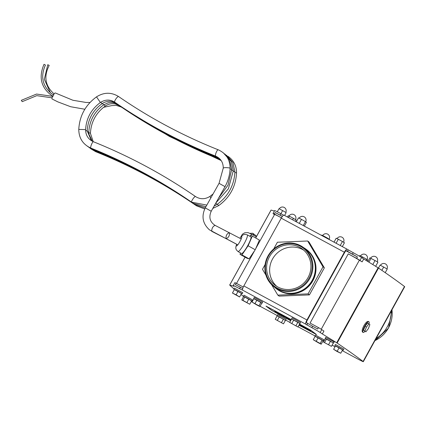 <?xml version="1.0" encoding="UTF-8"?>
<svg xmlns="http://www.w3.org/2000/svg" width="426" height="426" viewBox="0 0 426 426"><rect width="100%" height="100%" fill="white"/><g stroke="black" fill="none" stroke-linecap="round" stroke-linejoin="round"><path stroke-width="0.64" d="M247.33 234.87L250.877 236.856A9.548 1.544 119.2 0 1 247.559 245.94A9.548 1.544 119.2 0 1 241.547 253.523L238.001 251.537A9.548 1.544 -60.8 0 0 244.013 243.954A9.548 1.544 -60.8 0 0 247.33 234.87L245.03 234.332L243.565 234.657L242.277 235.424L239.875 238.214M283.673 215.194L280.947 213.724A8.238 0.304 -151.1 0 0 274.632 210.577L273.039 213.463A8.238 0.304 28.9 0 0 273.055 213.495A837.521 30.688 28.9 0 0 273.577 214.145L274.605 214.448L255.6 248.88L259.418 240.072L252.325 236.1L250.355 235.525L249.844 236.276M255.6 248.88L255.222 249.753L248.124 245.781L252.325 236.1M255.222 249.753L249.05 258.854L241.957 254.881L248.124 245.781M249.05 258.854L247.08 258.278L239.987 254.306L241.957 254.881M240.568 252.969L239.987 254.306M288.807 318.781L287.135 317.881L288.807 318.781M288.876 318.696L289.147 318.967M298.951 325.176L316.427 334.548L310.682 330.257L299.51 324.165M291.219 319.692L266.005 306.145L271.756 310.442L290.66 320.703M276.953 312.956L274.727 311.853L276.959 312.966M275.936 312.29L274.781 311.704L275.973 312.215M284.637 316.816L277.747 313.067L284.643 316.837M291.027 320.043L274.669 311.033L291.102 319.899M299.393 324.372L306.992 328.654L299.318 324.511M275.372 311.417L277.454 312.546M290.905 320.261L286.128 317.913L287.097 318.371L286.07 317.562M286.192 317.583L290.937 320.198M287.619 318.281L287.848 318.611M299.281 324.58L300.724 325.469L299.19 324.734M299.143 324.825L310.671 330.959M310.666 330.933C311.475 331.742 301.182 326.241 301.746 326.236L299.127 324.857M286.416 317.753L287.097 318.371M287.108 318.35L288.194 318.904M278.796 313.786L279.626 314.276M282.103 315.586L284.573 316.752M266.085 306.113L291.256 319.617M299.547 324.09L310.719 330.187L316.411 334.463M299.233 324.665L300.522 325.31M301.816 326.194L303.488 327.264M307.907 329.649L310.629 330.89M278.764 313.334L280.116 314.063M281.213 314.654L282.497 315.346M283.716 316.007L284.877 316.635M285.734 317.093L287.145 317.855M289.158 318.941L291.065 319.969M299.345 324.463L299.696 324.623M299.531 324.521L301.592 325.645M302.098 325.917L304.004 326.944M304.51 327.221L306.374 328.222M282.859 315.858L279.962 314.351M279.674 314.234L282.837 315.9M305.421 328.398L309.026 330.038L303.392 327.088L305.421 328.398M304.558 327.445L303.392 327.088M301.746 325.762L301.427 325.523L301.746 325.762M282.491 315.362L283.7 316.028L282.635 315.389M283.194 315.634L283.7 316.028M303.232 326.508L304.499 327.243L303.232 326.508M280.622 314.313L279.76 313.84L280.622 314.313M300.128 324.766L299.372 324.415M285.649 317.082L284.462 316.374L285.649 317.082M285.367 316.907L285.09 316.736L285.367 316.907M277.976 312.902L278.753 313.36L278.013 312.838M277.63 312.721L277.944 312.924M278.295 313.089L277.747 312.796L278.295 313.089M342.211 350.598L357.036 358.601A9.372 0.341 -151.1 0 0 363.314 361.685L404.7 286.714A9.372 0.341 -151.1 0 0 404.487 286.501A824.688 30.219 -151.1 0 0 378.506 268.06L363.729 258.992A837.985 30.709 -151.1 0 0 361.573 257.528A8.238 0.304 -151.1 0 0 353.245 252.725L347.195 249.247A4.122 1.049 118.3 0 0 347.158 249.226A4.122 1.049 118.3 0 0 344.357 252.219L281.24 218.165L243.832 285.926A4.122 1.049 118.3 0 0 242.687 290.17L239.561 288.695A8.238 0.304 -151.1 0 0 233.246 285.548A8.238 0.304 -151.1 0 0 233.262 285.585A837.521 30.688 -151.1 0 0 233.783 286.235L229.689 285.069A824.688 30.219 -151.1 0 0 233.922 288.833M240.962 294.488A824.688 30.219 -151.1 0 0 243.629 296.523M251.281 301.48A9.372 0.341 -151.1 0 0 252.085 301.933M260.073 306.289L277.204 315.528M285.686 320.107L289.771 322.312M298.062 326.785L315.048 335.944M323.531 340.523L324.106 340.832M332.115 345.156L335.033 346.727M363.314 361.685A9.372 0.341 -151.1 0 0 363.101 361.472A824.688 30.219 -151.1 0 0 337.12 343.031L322.344 333.963A837.985 30.709 -151.1 0 0 320.187 332.498A8.238 0.304 -151.1 0 0 311.859 327.695L305.809 324.218A4.122 1.049 -61.7 0 1 306.949 319.979L344.357 252.219M277.06 315.783L277.656 314.702L286.096 319.362L285.5 320.443L277.14 315.868M233.746 289.153L234.343 288.072L242.783 292.731L242.186 293.812L234.348 289.589M291.517 318.92L292.119 317.839L300.554 322.498L299.957 323.579L291.597 319.005M334.836 345.55L335.432 344.469L343.873 349.128L343.276 350.209L335.438 345.987M314.92 336.178L315.517 335.097L323.957 339.756L323.361 340.837L315.128 336.364M325.144 338.398L325.741 337.317L334.181 341.977L333.585 343.058L325.352 338.579M253.662 298.519L254.258 297.439L262.698 302.098L262.102 303.179L253.869 298.701M243.438 296.299L244.034 295.218L252.474 299.877L251.878 300.958L243.645 296.485M277.038 288.727A24.554 23.728 -53.2 0 0 308.893 280.026A24.554 23.728 -53.2 0 0 303.61 247.591A24.554 23.728 -53.2 0 0 269.903 253.023A24.554 23.728 -53.2 0 0 274.179 286.9A24.554 23.728 -53.2 0 0 277.038 288.727M274.179 286.9L276.586 288.706A24.554 23.728 -53.2 0 0 279.445 290.532A24.554 23.728 -53.2 0 0 311.3 281.831A24.554 23.728 -53.2 0 0 306.017 249.396L303.61 247.591M303.818 247.746A24.719 23.888 126.8 0 1 306.118 249.263A24.719 23.888 126.8 0 1 311.433 281.916A24.719 23.888 126.8 0 1 279.365 290.676A24.719 23.888 126.8 0 1 276.485 288.833A24.719 23.888 126.8 0 1 274.381 287.055M368.98 323.93A6.065 1.571 118.3 0 0 368.873 321.737A6.065 1.571 118.3 0 0 364.72 326.13A6.065 1.571 118.3 0 0 363.112 332.418A6.065 1.571 118.3 0 0 364.991 331.316M363.112 332.418L362.59 332.136C361.738 331.236 362.175 329.085 363.9 325.688C365.71 322.62 367.191 321.209 368.33 321.444L368.873 321.737M368.884 323.861L367.484 323.105L364.997 326.337L363.506 330.31L365.902 331.811L368.389 328.579L369.88 324.601L368.884 323.861L366.397 327.093L364.906 331.066L365.902 331.811M364.997 326.337L366.397 327.093M363.506 330.31L364.906 331.066M254.045 235.482L252.709 233.23L249.977 233.341M252.709 233.23L255.818 235.546L256.425 236.574M295.511 221.36L296.23 220.05L293.376 218.336L292.577 219.779M288.572 217.622L289.371 216.179L293.376 218.336M287.502 217.042L288.226 215.732L289.371 216.179M304.329 226.121L306.411 222.351L305.426 221.616L303.259 225.54M299.254 223.384L301.464 219.374L305.426 221.616M296.32 221.802L298.493 217.872L301.464 219.374M367.883 261.537L369.928 257.831L377.937 262.15L375.647 266.298M372.803 264.557L375.077 260.435M368.921 262.176L371.073 258.273M367.095 261.053L367.67 260.009L366.685 259.274L366.051 260.414M362.212 257.959L362.723 257.038L366.685 259.274M359.39 256.18L359.746 255.536L362.723 257.038M378.469 268.034L380.093 265.094L387.234 269.035L385.232 272.672M381.856 270.345L383.709 266.99M342.318 246.617L344.432 242.788L342.44 241.515L340.246 245.498M336.098 243.262L338.319 239.242L342.44 241.515M334.027 242.144L336.183 238.235L338.319 239.242M327.77 238.768L327.983 238.379L329.841 239.886M323.627 236.531L323.861 236.105L327.983 238.379M321.555 235.413L321.726 235.099L323.861 236.105M284.584 215.471L286.15 212.638L282.619 210.593L280.904 213.698M277.299 211.786L279.009 208.697L282.619 210.593M241.744 299.931L243.656 296.469L244.801 296.917L242.895 300.373L241.744 299.931L249.753 304.249L242.895 300.373M244.801 296.917L248.805 299.073L246.894 302.535M248.805 299.073L251.665 300.788L249.753 304.249M252.011 302.071L253.923 298.61L256.894 300.112L260.856 302.353L258.944 305.809L252.011 302.071L256.958 305.043L259.935 306.544L258.944 305.809M256.894 300.112L254.988 303.573M260.856 302.353L261.841 303.088L259.935 306.544M323.446 342.03L325.357 338.569L326.508 339.011L333.366 342.887L331.455 346.349L323.446 342.03L331.455 346.349M330.512 341.173L328.6 344.629M326.508 339.011L324.596 342.472M313.27 339.73L315.176 336.274L318.153 337.775L322.115 340.012L320.203 343.473L313.27 339.73L318.217 342.706L321.188 344.208L320.203 343.473M318.153 337.775L316.241 341.237M322.115 340.012L323.1 340.747L321.188 344.208M337.062 351.487L340.757 353.234L333.617 349.293L337.062 351.487M333.617 349.293L335.528 345.832L339.139 347.728L342.669 349.773L340.757 353.234M339.139 347.728L337.227 351.189M289.707 322.429L291.618 318.973L297.875 322.253L299.861 323.526L297.95 326.982L289.707 322.429L297.95 326.982M297.875 322.253L295.963 325.714M293.748 319.979L291.842 323.44M232.527 292.896L234.438 289.435L238.049 291.331L236.137 294.792L232.442 293.045L239.582 296.986L236.137 294.792M238.049 291.331L241.579 293.376L239.668 296.837M275.249 319.298L283.492 323.845L275.249 319.298L277.161 315.836L279.291 316.843L277.385 320.304M279.291 316.843L285.404 320.389L283.492 323.845M283.418 319.117L281.506 322.578M251.612 300.878L251.878 300.958M261.836 303.099L262.102 303.179M333.318 342.978L333.585 343.058M323.094 340.757L323.361 340.837M342.579 349.932L343.276 350.209M241.489 293.535L242.186 293.812M277.219 288.051A23.893 23.095 126.8 0 1 276.916 247.192A23.893 23.095 126.8 0 1 312.141 266.197A23.893 23.095 126.8 0 1 277.219 288.051M306.118 249.263L306.629 249.641A24.719 23.888 126.8 0 1 311.944 282.3A24.719 23.888 126.8 0 1 279.871 291.054A24.719 23.888 126.8 0 1 276.996 289.217L276.485 288.833M277.816 286.97A22.658 21.896 126.8 0 1 275.18 285.282A22.658 21.896 126.8 0 1 271.229 254.018A22.658 21.896 126.8 0 1 302.343 249.008A22.658 21.896 126.8 0 1 307.215 278.939A22.658 21.896 126.8 0 1 277.816 286.97M303.813 250.216A22.658 21.896 -53.2 0 0 274.28 256.303A22.658 21.896 -53.2 0 0 276.756 286.357M271.591 284.643L277.805 295.112L308.062 293.881L322.999 266.83L307.673 241.004L277.411 242.234L273.694 248.97M265.121 264.498L262.48 269.291L265.904 275.063M307.673 241.004L309.026 242.021L324.351 267.842L309.42 294.898L279.158 296.129L277.805 295.112M309.42 294.898L308.062 293.881M324.351 267.842L322.999 266.83M376.105 338.521A30.901 29.863 -53.2 0 0 387.309 326.763A30.901 29.863 -53.2 0 0 391.244 311.087M274.381 211.035L271.058 210.071L255.659 237.969M239.561 288.695L240.36 287.252A8.238 0.304 28.9 0 0 235.317 284.621L236.11 283.178L243.273 287.039M346.375 250.68A2.471 0.628 -61.7 0 1 346.397 250.69L346.354 250.669A2.471 0.628 -61.7 0 0 344.693 252.474L307.29 320.235A2.471 0.628 118.3 0 0 306.603 322.78L312.652 326.252A8.238 0.304 28.9 0 1 317.652 329.042L318.446 327.599L310.059 323.073L348.26 253.869A12.359 0.453 28.9 0 1 359.374 260.18L362.137 261.873A837.985 30.709 28.9 0 0 359.981 260.414A8.238 0.304 28.9 0 0 356.653 258.396L348.26 253.869M346.397 250.69L352.451 254.168A8.238 0.304 28.9 0 1 357.446 256.953L356.653 258.396M357.446 256.953L346.003 250.781M282.353 216.44L275.111 212.531L274.312 213.974L281.437 217.819A12.359 0.453 28.9 0 0 274.605 214.448M273.039 213.463A8.238 0.304 28.9 0 1 274.312 213.974M352.451 254.168L353.245 252.725M281.24 218.165A4.122 1.049 -61.7 0 1 284.041 215.178A4.122 1.049 -61.7 0 1 284.073 215.199L347.121 249.21M275.111 212.531A8.238 0.304 28.9 0 1 280.154 215.162L280.947 213.724M280.154 215.162L282.401 216.376M347.408 251.452L348.207 250.009M363.729 258.992L362.137 261.873M236.11 283.178A8.238 0.304 -151.1 0 0 234.838 282.667L233.246 285.548M322.344 333.963L323.936 331.077A837.985 30.709 -151.1 0 0 321.779 329.618A8.238 0.304 -151.1 0 0 318.446 327.599M312.652 326.252L311.859 327.695M240.36 287.252L242.713 288.524M307.615 323.536L306.821 324.979M50.396 92.756L44.325 79.311L47.765 64.704L49.203 65.418C43.521 76.44 45.167 85.951 54.134 93.944M52.073 97.852L36.758 95.648L22.221 101.654L21.327 100.344M53.08 96.5C41.279 88.507 38.255 77.777 44.016 64.315L45.433 65.077C40.411 76.19 42.35 85.642 51.253 93.427L53.836 95.083M215.071 225.402C212.867 226.297 211.749 228.267 211.717 231.318L226.179 238.709C228.751 237.463 229.79 235.434 229.289 232.617L229.289 232.617C226.781 233.778 225.727 235.802 226.126 238.677A18.18 0.714 28 0 1 237.788 244.865L209.48 229.864C202.675 223.687 201.264 216.355 205.257 207.877L211.221 211.227C208.618 217.143 209.864 221.834 214.949 225.295L241.222 238.954M205.257 207.877L219.049 183.34L224.976 186.609M206.823 205.092L191.609 202.169C160.043 180.416 126.447 162.386 90.818 148.067C82.937 144.435 78.922 138.242 78.767 129.483C79.54 115.84 85.466 104.956 96.548 96.84C103.965 92.165 111.324 92.075 118.625 96.574C149.787 118.023 182.983 135.761 218.213 149.782C226.036 153.365 230.003 159.521 230.109 168.254L230.109 168.254C229.87 174.745 228.182 180.869 225.045 186.62L211.221 211.227M84.843 109.242L70.705 106.745L57.893 101.899L52.116 99.008A3.419 0.825 -61.8 0 1 52.089 98.992A3.419 0.825 -61.8 0 1 53.032 95.552A3.419 0.825 -61.8 0 1 55.343 92.98A3.419 0.825 -61.8 0 1 55.369 92.996M239.939 238.251A5.431 0.879 119.2 0 1 241.691 237.703A5.431 0.879 119.2 0 1 237.953 244.652A5.431 0.879 119.2 0 1 236.696 244.274M242.687 290.17L305.809 324.218M250.52 235.578A6.14 1.587 -61.7 0 1 252.33 234.561L256.345 236.723M374.939 340.63A29.224 28.244 -53.2 0 0 388.469 327.929A29.224 28.244 -53.2 0 0 391.952 309.808M229.715 285.047L245.104 257.171M255.691 237.99L271.101 210.077M254.663 250.573L236.536 283.407M361.573 257.528L359.981 260.414M321.236 329.261L359.374 260.18M320.187 332.498L321.779 329.618M306.949 319.979L243.832 285.926M363.101 361.472L404.487 286.501M336.716 342.77L378.102 267.8M378.506 268.06L337.12 343.031M230.109 168.254L229.444 167.924C226.004 167.466 223.97 167.53 223.341 168.126M218.213 149.782A3.419 0.889 111.7 0 0 217.856 149.861A3.419 0.889 111.7 0 0 215.913 153.184A3.419 0.889 111.7 0 0 215.684 156.14C220.668 158.392 223.197 162.354 223.272 168.02L219.049 183.34M103.582 107.309L111.809 105.605L116.239 105.398L121.17 107.006A3.419 0.916 -55.4 0 1 121.165 107.001A3.419 0.916 -55.4 0 1 121.17 107.006A3.419 0.916 -55.4 0 1 121.165 107.006A3.419 0.916 -55.4 0 1 121.053 106.83M228.112 156.406L228.725 156.832C233.996 160.884 236.6 166.294 236.536 173.057L236.536 173.057A3.419 0.517 -178 0 0 236.467 172.951L236.451 172.94A3.419 0.517 -178 0 0 234.896 172.557M236.536 173.057C235.727 186.684 229.768 197.542 218.66 205.63L217.398 204.192M196.471 205.79A3.419 0.745 -55.4 0 1 196.429 205.769A3.419 0.745 -55.4 0 1 196.391 205.737A3.419 0.745 -55.4 0 1 196.333 205.508M204.688 208.974L196.429 205.769C164.862 184.016 131.267 165.986 95.637 151.667A3.419 0.719 -68.1 0 1 95.573 151.613A3.419 0.719 -68.1 0 1 95.477 151.049M88.816 132.859A3.419 0.458 1.8 0 1 90.36 133.205A3.419 0.458 1.8 0 1 90.397 133.237L90.397 133.354M103.971 104.652L105.163 106.021A3.419 0.298 54.8 0 0 105.217 106.047L105.275 106.053C108.486 103.907 111.905 103.225 115.521 104.019L119.562 105.808A3.419 0.916 124.6 0 0 119.647 105.845M119.445 105.627A3.419 0.916 124.6 0 0 119.562 105.808C151.155 127.55 184.799 145.527 220.508 159.739A3.419 0.889 111.7 0 0 220.535 159.75M220.295 159.415A3.419 0.889 111.7 0 0 220.508 159.739L220.593 159.771M226.51 155.208L232.868 162.391L234.928 171.854L233.294 171.358M234.928 171.854C234.124 185.486 228.166 196.343 217.052 204.432L215.828 203.032M205.215 207.957L194.82 204.565A3.419 0.745 -55.4 0 1 194.746 204.459A3.419 0.745 -55.4 0 1 194.725 204.31M194.82 204.565C163.259 182.818 129.664 164.782 94.034 150.463A3.419 0.719 -68.1 0 1 93.917 150.335A3.419 0.719 -68.1 0 1 93.874 149.845M87.208 131.655L88.816 132.108M102.362 103.449L103.651 104.86L107.996 102.874C111.633 102.032 114.956 102.607 117.959 104.604C149.547 126.346 183.196 144.323 218.9 158.536L219.917 158.999M218.655 157.982A3.419 0.889 111.7 0 0 218.9 158.536M224.901 154.004L231.259 161.188L233.32 170.656L231.685 170.16M205.928 206.685L193.218 203.367A3.419 0.745 -55.4 0 1 193.122 203.149A3.419 0.745 -55.4 0 1 193.122 203.106M193.218 203.367C161.651 181.62 128.056 163.584 92.426 149.265A3.419 0.719 -68.1 0 1 92.282 149.02A3.419 0.719 -68.1 0 1 92.266 148.647M85.605 130.457L87.197 130.931M100.754 102.251L102.07 103.64M116.234 103.23A3.419 0.916 124.6 0 0 116.351 103.406C147.939 125.148 181.588 143.125 217.292 157.338L219.193 158.296M217.052 156.784A3.419 0.889 111.7 0 0 217.292 157.338M223.293 152.806L229.651 159.99L231.717 169.457L230.077 168.957M210.806 198.01L209.959 196.402C205.05 199.437 200.231 199.485 195.491 196.535C163.509 174.5 129.467 156.225 93.369 141.72C88.299 139.398 85.711 135.388 85.605 129.696C86.249 118.316 91.201 109.237 100.456 102.453C105.334 99.396 110.094 99.317 114.743 102.208C146.331 123.95 179.98 141.927 215.684 156.14M191.609 202.169A3.419 0.745 -55.4 0 1 191.519 201.817A3.419 0.745 -55.4 0 1 193.308 198.41A3.419 0.745 -55.4 0 1 195.491 196.535M90.818 148.067A3.419 0.719 -68.1 0 1 90.658 147.678A3.419 0.719 -68.1 0 1 91.707 143.967A3.419 0.719 -68.1 0 1 93.369 141.72M85.535 129.6L78.831 129.403M96.532 96.904L100.344 102.416M118.625 96.574A3.419 0.916 124.6 0 0 118.167 96.601A3.419 0.916 124.6 0 0 115.552 99.45A3.419 0.916 124.6 0 0 114.743 102.208M238.001 251.537L236.339 249.86L235.85 248.438L235.828 246.942L236.616 244.226M240.749 237.021L242.469 234.146L244.833 232.756L248.102 232.633L252.33 234.561M329.176 239.14A3.706 3.706 0 0 0 327.695 234.156A3.706 3.706 0 0 0 322.69 235.551M295.506 219.614A3.706 3.706 0 0 0 294.009 214.645A3.706 3.706 0 0 0 289.009 216.041M285.771 212.42A3.706 3.706 0 0 0 284.062 207.361A3.706 3.706 0 0 0 279.28 208.841M305.66 221.786A3.706 3.706 0 0 0 304.137 216.807A3.706 3.706 0 0 0 299.164 218.213M343.537 242.213A3.706 3.706 0 0 0 342.121 237.271A3.706 3.706 0 0 0 337.041 238.64M377.218 261.718A3.706 3.706 0 0 0 376.153 257.016A3.706 3.706 0 0 0 370.726 258.14M386.973 268.881A3.706 3.706 0 0 0 385.477 263.923A3.706 3.706 0 0 0 380.482 265.297M367.058 259.556A3.706 3.706 0 0 0 365.583 254.572A3.706 3.706 0 0 0 360.577 255.951M374.869 340.757L388.549 328.089L391.973 309.771M284.041 215.178L347.158 249.226M245.067 257.15L229.673 285.042M52.638 96.345L36.545 94.055L21.3 100.334M121.17 107.006L169.655 136.56L221.174 160.565M90.003 102.49L86.063 102.464L72.91 100.259L55.343 92.98M218.66 205.63L212.808 208.399M93.219 141.656L90.424 133.295C91.068 121.916 96.02 112.837 105.275 106.053M95.637 151.667L90.525 148.615M217.052 204.432L214.086 206.125M92.293 141.224L88.912 134.094L88.816 132.097C89.465 120.718 94.412 111.639 103.667 104.855M94.034 150.463L88.917 147.417M233.32 170.656L228.389 188.793L215.886 202.925M91.414 140.724L87.213 130.894C87.857 119.52 92.809 110.435 102.059 103.656C106.942 100.6 111.703 100.515 116.351 103.406M92.426 149.265L87.314 146.214M231.717 169.457L227.99 185.166L218.479 198.303M213.069 193.979L209.959 196.402"/></g></svg>
